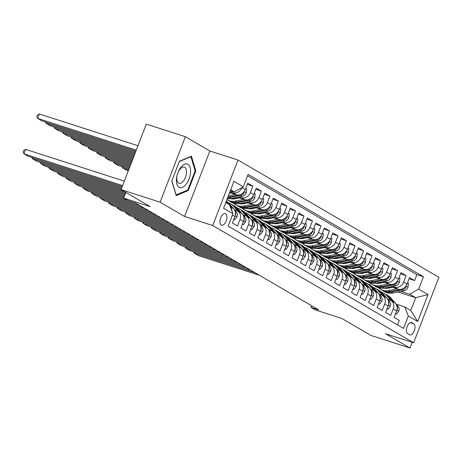 <?xml version="1.0" encoding="UTF-8"?>
<svg xmlns="http://www.w3.org/2000/svg" width="462" height="462" viewBox="0 0 462 462"><rect width="100%" height="100%" fill="white"/><g stroke="black" fill="none" stroke-linecap="round" stroke-linejoin="round"><path stroke-width="0.69" d="M221.24 225.081A6.098 3.101 107.8 0 0 221.552 225.225A6.098 3.101 107.8 0 0 226.264 220.686A6.098 3.101 107.8 0 0 225.606 213.75A6.098 3.101 107.8 0 0 225.294 213.611A6.098 3.101 107.8 0 0 220.582 218.145A6.098 3.101 107.8 0 0 221.24 225.081M185.389 136.7L146.327 124.128L121.056 189.616L160.118 202.194L184.592 216.476L212.722 225.531L237.994 160.037L209.863 150.987L185.389 136.7L160.118 202.194M212.722 225.531L413.629 342.792L438.9 277.298L237.994 160.037M413.629 342.792L385.504 333.737L409.979 348.019L412.179 342.325M409.979 348.019L370.911 335.447L341.753 318.428L315.194 309.881L310.938 307.392L318.745 309.91L135.718 203.084L127.905 200.572L123.649 198.083L150.214 206.635L121.056 189.616M232.392 215.09L234.887 216.545L232.392 223.007L237.497 225.987L239.992 219.525L243.399 221.517A7.623 6.526 -59.7 0 0 240.991 212.918L237.583 210.932A7.623 6.526 120.3 0 1 239.992 219.525M243.399 221.517L240.904 227.974L246.015 230.954L248.504 224.497L251.911 226.484A7.623 6.526 -59.7 0 0 249.503 217.885L246.096 215.898A7.623 6.526 120.3 0 1 248.504 224.497M251.911 226.484L249.416 232.946L254.527 235.926L257.016 229.464L260.424 231.45A7.623 6.526 -59.7 0 0 258.015 222.857L254.614 220.871A7.623 6.526 120.3 0 1 257.016 229.464M260.424 231.45L257.929 237.913L263.04 240.893L265.529 234.436L268.936 236.423A7.623 6.526 -59.7 0 0 266.528 227.824L263.126 225.837A7.623 6.526 120.3 0 1 265.529 234.436M268.936 236.423L266.441 242.879L271.552 245.865L274.047 239.403L277.448 241.389A7.623 6.526 -59.7 0 0 275.04 232.79L271.639 230.804A7.623 6.526 120.3 0 1 274.047 239.403M277.448 241.389L274.959 247.851L280.064 250.831L282.559 244.369L285.961 246.356A7.623 6.526 -59.7 0 0 283.558 237.763L280.151 235.776A7.623 6.526 120.3 0 1 282.559 244.369M285.961 246.356L283.472 252.818L288.577 255.798L291.072 249.341L294.479 251.328A7.623 6.526 -59.7 0 0 292.071 242.729L288.663 240.742A7.623 6.526 120.3 0 1 291.072 249.341M294.479 251.328L291.984 257.784L297.089 260.77L299.584 254.308L302.991 256.295A7.623 6.526 -59.7 0 0 300.583 247.701L297.176 245.709A7.623 6.526 120.3 0 1 299.584 254.308M302.991 256.295L300.496 262.757L305.601 265.737L308.096 259.274L311.503 261.261A7.623 6.526 -59.7 0 0 309.095 252.668L305.688 250.681A7.623 6.526 120.3 0 1 308.096 259.274M311.503 261.261L309.009 267.723L314.12 270.703L316.609 264.247L320.016 266.233A7.623 6.526 -59.7 0 0 317.608 257.634L314.2 255.648A7.623 6.526 120.3 0 1 316.609 264.247M320.016 266.233L317.521 272.695L322.632 275.675L325.121 269.213L328.528 271.2A7.623 6.526 -59.7 0 0 326.12 262.607L322.719 260.62A7.623 6.526 120.3 0 1 325.121 269.213M328.528 271.2L326.033 277.662L331.144 280.642L333.639 274.18L337.041 276.172A7.623 6.526 -59.7 0 0 334.632 267.573L331.231 265.586A7.623 6.526 120.3 0 1 333.639 274.18M337.041 276.172L334.552 282.628L339.657 285.614L342.151 279.152L345.553 281.139A7.623 6.526 -59.7 0 0 343.145 272.54L339.743 270.553A7.623 6.526 120.3 0 1 342.151 279.152M345.553 281.139L343.064 287.601L348.169 290.581L350.664 284.118L354.065 286.105A7.623 6.526 -59.7 0 0 351.663 277.512L348.256 275.525A7.623 6.526 120.3 0 1 350.664 284.118M354.065 286.105L351.576 292.567L356.681 295.547L359.176 289.091L362.583 291.077A7.623 6.526 -59.7 0 0 360.175 282.478L356.768 280.492A7.623 6.526 120.3 0 1 359.176 289.091M362.583 291.077L360.089 297.534L365.194 300.519L367.688 294.057L371.096 296.044A7.623 6.526 -59.7 0 0 368.688 287.445L365.28 285.458A7.623 6.526 120.3 0 1 367.688 294.057M371.096 296.044L368.601 302.506L373.712 305.486L376.201 299.024L379.608 301.01A7.623 6.526 -59.7 0 0 377.2 292.417L373.793 290.431A7.623 6.526 120.3 0 1 376.201 299.024M379.608 301.01L377.113 307.473L382.224 310.452L384.713 303.996L388.12 305.983A7.623 6.526 -59.7 0 0 385.712 297.384L382.305 295.397A7.623 6.526 120.3 0 1 384.713 303.996M388.12 305.983L385.626 312.445L390.737 315.425L393.226 308.963A7.623 6.526 -59.7 0 0 390.823 300.364A7.623 6.526 -59.7 0 0 389.709 299.873L387.832 299.266M390.702 286.752L398.03 289.114A7.623 6.526 -59.7 0 0 407.016 284.043L409.505 277.587L414.616 280.567L409.049 278.777M392.4 286.411L394.629 287.127A7.623 6.526 -59.7 0 0 403.609 282.057L406.104 275.6L400.537 273.804M406.104 275.6L400.993 272.615L398.504 279.077A7.623 6.526 -59.7 0 1 389.518 284.147L382.19 281.785M373.677 276.819L381.006 279.175A7.623 6.526 -59.7 0 0 389.992 274.11L392.481 267.648L397.591 270.628L392.024 268.838M365.165 271.847L372.493 274.209A7.623 6.526 -59.7 0 0 381.473 269.138L383.968 262.682L389.079 265.662L383.512 263.866M356.652 266.88L363.981 269.242A7.623 6.526 -59.7 0 0 372.961 264.172L375.456 257.709L380.561 260.689L374.994 258.899M348.14 261.914L355.469 264.27A7.623 6.526 -59.7 0 0 364.449 259.205L366.943 252.743L372.049 255.723L366.482 253.933M339.622 256.941L346.956 259.303A7.623 6.526 -59.7 0 0 355.936 254.233L358.431 247.771L363.536 250.756L357.969 248.96M331.11 251.975L338.438 254.331A7.623 6.526 -59.7 0 0 347.424 249.266L349.919 242.804L355.024 245.784L349.457 243.994M322.597 247.008L329.926 249.365A7.623 6.526 -59.7 0 0 338.912 244.294L341.401 237.838L346.512 240.817L340.944 239.027M314.085 242.036L321.413 244.398A7.623 6.526 -59.7 0 0 330.399 239.328L332.888 232.865L337.999 235.851L332.432 234.055M305.573 237.07L312.901 239.426A7.623 6.526 -59.7 0 0 321.881 234.361L324.376 227.899L329.487 230.879L323.92 229.088M297.06 232.097L304.389 234.459A7.623 6.526 -59.7 0 0 313.369 229.389L315.864 222.932L320.969 225.912L315.407 224.122M288.548 227.131L295.876 229.493A7.623 6.526 -59.7 0 0 304.856 224.422L307.351 217.96L312.456 220.94L306.889 219.15M280.036 222.164L287.364 224.52A7.623 6.526 -59.7 0 0 296.344 219.456L298.839 212.994L303.944 215.973L298.377 214.183M271.517 217.192L278.852 219.554A7.623 6.526 -59.7 0 0 287.832 214.483L290.327 208.027L295.432 211.007L289.865 209.211M263.005 212.225L270.334 214.582A7.623 6.526 -59.7 0 0 279.319 209.517L281.808 203.055L286.919 206.035L281.352 204.244M254.493 207.259L261.821 209.615A7.623 6.526 -59.7 0 0 270.807 204.545L273.296 198.088L278.407 201.068L272.84 199.278M245.98 202.287L253.309 204.649A7.623 6.526 -59.7 0 0 262.295 199.578L264.784 193.116L269.895 196.102L264.328 194.306M237.468 197.32L244.796 199.676A7.623 6.526 -59.7 0 0 253.777 194.612L256.271 188.15L261.382 191.129L255.815 189.339M229.614 192.562L236.284 194.71A7.623 6.526 -59.7 0 0 245.264 189.639L247.759 183.183L252.864 186.163L247.303 184.373M237.583 210.932A7.623 6.526 120.3 0 0 236.475 210.435L234.598 209.829M246.096 215.898A7.623 6.526 120.3 0 0 244.987 215.402L243.11 214.801M254.614 220.871A7.623 6.526 120.3 0 0 253.499 220.374L251.623 219.768M263.126 225.837A7.623 6.526 120.3 0 0 262.012 225.34L260.135 224.734M271.639 230.804A7.623 6.526 120.3 0 0 270.524 230.307L268.647 229.706M280.151 235.776A7.623 6.526 120.3 0 0 279.042 235.279L277.16 234.673M288.663 240.742A7.623 6.526 120.3 0 0 287.555 240.246L285.678 239.645M297.176 245.709A7.623 6.526 120.3 0 0 296.067 245.218L294.19 244.612M305.688 250.681A7.623 6.526 120.3 0 0 304.579 250.185L302.702 249.578M314.2 255.648A7.623 6.526 120.3 0 0 313.092 255.151L311.215 254.55M322.719 260.62A7.623 6.526 120.3 0 0 321.604 260.123L319.727 259.517M331.231 265.586A7.623 6.526 120.3 0 0 330.116 265.09L328.239 264.483M339.743 270.553A7.623 6.526 120.3 0 0 338.629 270.056L336.752 269.456M348.256 275.525A7.623 6.526 120.3 0 0 347.147 275.029L345.264 274.422M356.768 280.492A7.623 6.526 120.3 0 0 355.659 279.995L353.782 279.394M365.28 285.458A7.623 6.526 120.3 0 0 364.172 284.967L362.295 284.361M373.793 290.431A7.623 6.526 120.3 0 0 372.684 289.934L370.807 289.327M382.305 295.397A7.623 6.526 120.3 0 0 381.196 294.9L379.319 294.3M413.767 323.787L411.89 322.69A5.908 3.003 107.8 0 0 411.584 322.557A5.908 3.003 107.8 0 0 407.022 326.946A5.908 3.003 107.8 0 0 407.657 333.668L409.528 334.759A5.908 3.003 107.8 0 0 409.84 334.898A5.908 3.003 107.8 0 0 414.402 330.503A5.908 3.003 107.8 0 0 413.767 323.787L410.279 322.661M225.785 202.477L229.418 204.597L232.935 213.692L228.153 226.08L403.522 328.436L408.304 316.043L404.787 306.953L396.344 304.233M232.935 213.692L223.568 208.223L233.951 181.318L243.318 186.787L248.094 174.393L423.469 276.75L418.688 289.137L428.049 294.606L417.671 321.512L408.304 316.043M230.653 192.007L232.877 192.723L236.284 194.71M239.166 196.974L241.389 197.69L244.796 199.676M233.223 198.181L235.077 198.775M234.921 197.834L236.775 198.435M247.678 201.946L249.907 202.662L253.309 204.649M241.736 203.147L243.59 203.748M243.434 202.806L245.287 203.401M256.191 206.912L258.42 207.629L261.821 209.615M250.248 208.119L252.102 208.714M251.946 207.773L253.805 208.374M264.703 211.879L266.932 212.595L270.334 214.582M258.76 213.086L260.614 213.687M260.458 212.739L262.318 213.34M273.221 216.851L275.444 217.567L278.852 219.554M267.273 218.058L269.127 218.653M268.971 217.712L270.83 218.307M281.733 221.818L283.957 222.534L287.364 224.52M275.785 223.025L277.639 223.62M277.483 222.678L279.343 223.279M290.246 226.784L292.469 227.5L295.876 229.493M284.297 227.991L286.157 228.592M286.001 227.65L287.855 228.245M298.758 231.757L300.981 232.473L304.389 234.459M292.816 232.963L294.669 233.558M294.513 232.617L296.367 233.212M307.27 236.723L309.494 237.439L312.901 239.426M301.328 237.93L303.182 238.525M303.026 237.583L304.88 238.184M315.783 241.69L318.012 242.411L321.413 244.398M309.84 242.897L311.694 243.497M311.538 242.556L313.392 243.151M324.295 246.662L326.524 247.378L329.926 249.365M318.353 247.869L320.206 248.464M320.051 247.522L321.91 248.123M332.807 251.628L335.037 252.344L338.438 254.331M326.865 252.835L328.719 253.43M328.563 252.489L330.422 253.089M341.326 256.601L343.549 257.317L346.956 259.303M335.377 257.802L337.231 258.402M337.075 257.461L338.935 258.056M349.838 261.567L352.061 262.283L355.469 264.27M343.89 262.774L345.743 263.369M345.588 262.428L347.447 263.028M358.35 266.534L360.574 267.25L363.981 269.242M352.408 267.741L354.262 268.341M354.106 267.4L355.959 267.995M366.863 271.506L369.086 272.222L372.493 274.209M360.92 272.713L362.774 273.308M362.618 272.366L364.472 272.961M375.375 276.472L377.598 277.188L381.006 279.175M369.433 277.679L371.286 278.274M371.13 277.333L372.984 277.933M383.887 281.439L386.117 282.155L389.518 284.147M379.643 282.305L381.497 282.9M377.945 282.646L379.799 283.246M414.616 280.567L416.903 274.636L247.557 175.797M241.886 187.595L241.863 187.653A7.623 6.526 120.3 0 1 232.877 192.723M252.864 186.163L250.375 192.625A7.623 6.526 120.3 0 1 241.389 197.69M261.382 191.129L258.887 197.592A7.623 6.526 120.3 0 1 249.907 202.662M269.895 196.102L267.4 202.558A7.623 6.526 120.3 0 1 258.42 207.629M278.407 201.068L275.912 207.53A7.623 6.526 120.3 0 1 266.932 212.595M286.919 206.035L284.425 212.497A7.623 6.526 120.3 0 1 275.444 217.567M295.432 211.007L292.937 217.463A7.623 6.526 120.3 0 1 283.957 222.534M303.944 215.973L301.455 222.436A7.623 6.526 120.3 0 1 292.469 227.5M312.456 220.94L309.967 227.402A7.623 6.526 120.3 0 1 300.981 232.473M320.969 225.912L318.48 232.374A7.623 6.526 120.3 0 1 309.494 237.439M329.487 230.879L326.992 237.341A7.623 6.526 120.3 0 1 318.012 242.411M337.999 235.851L335.504 242.307A7.623 6.526 120.3 0 1 326.524 247.378M346.512 240.817L344.017 247.28A7.623 6.526 120.3 0 1 335.037 252.344M355.024 245.784L352.529 252.246A7.623 6.526 120.3 0 1 343.549 257.317M363.536 250.756L361.041 257.213A7.623 6.526 120.3 0 1 352.061 262.283M372.049 255.723L369.56 262.185A7.623 6.526 120.3 0 1 360.574 267.25M380.561 260.689L378.072 267.151A7.623 6.526 120.3 0 1 369.086 272.222M389.079 265.662L386.584 272.118A7.623 6.526 120.3 0 1 377.598 277.188M397.591 270.628L395.097 277.09A7.623 6.526 120.3 0 1 386.117 282.155M397.499 324.919L399.249 320.391L394.138 317.411L396.633 310.949A7.623 6.526 -59.7 0 0 394.225 302.356L390.823 300.364M404.787 306.953L410.747 310.429L415.661 297.684L409.702 294.207L418.688 289.137M385.181 287.872L386.769 288.386M397.944 291.984L415.661 297.684L428.049 294.606M388.155 287.272L390.015 287.866M400.912 291.378L409.702 294.207M370.27 283.056L369.739 282.744M125.837 192.411L123.649 198.083M311.579 305.723L310.938 307.392M369.635 284.95L370.339 283.114M230.376 190.581L234.332 191.851L230.705 189.738M416.903 274.636L423.469 276.75M234.887 216.545A7.623 6.526 -59.7 0 0 232.478 207.952L230.197 206.618M243.318 186.787L234.332 191.851M230.33 206.964A7.623 6.526 120.3 0 1 232.051 211.4M410.747 310.429L417.671 321.512M184.592 216.476L209.863 150.987M171.8 180.971L176.213 195.628L188.23 190.563L195.842 170.836L191.43 156.185L179.412 161.25L171.8 180.971M195.062 170.588L195.842 170.836M187.226 190.24L188.23 190.563M395.622 313.565L396.587 314.125L398.804 311.082A5.053 4.325 -59.7 0 0 398.105 306.248L390.91 298.025A14.582 12.48 -59.7 0 0 388.224 295.801L386.607 294.86A14.582 12.48 -59.7 0 0 386.088 294.577M259.378 275.26L198.498 255.659L194.242 253.176L194.623 252.188M390.933 300.433L386.654 295.541A14.582 12.48 -59.7 0 0 383.968 293.318A14.582 12.48 -59.7 0 0 381.693 292.325M255.122 272.771L194.242 253.176L193.503 251.825M393.572 301.975L389.293 297.083A14.582 12.48 -59.7 0 0 386.607 294.86M383.968 293.318L385.585 294.265A14.582 12.48 120.3 0 1 388.271 296.483L392.55 301.374M397.037 309.592L397.505 308.749A5.053 4.325 -59.7 0 0 396.916 305.896M395.536 313.79L396.587 314.125M392.561 287.352L388.467 288.184A12.104 10.36 120.3 0 1 384.072 288.097M378.262 283.414A12.104 10.36 120.3 0 1 377.904 282.657M397.083 288.808L388.588 290.534A14.582 12.48 120.3 0 1 380.538 289.299A14.582 12.48 120.3 0 1 378.551 287.809M407.507 282.767L408.472 283.327L407.958 287.364A5.053 4.325 120.3 0 1 404.094 290.731L392.844 293.018A14.582 12.48 120.3 0 1 384.794 291.782L383.177 290.841A14.582 12.48 -59.7 0 0 391.227 292.071L402.477 289.79A5.053 4.325 -59.7 0 0 405.636 287.687L405.7 286.376M400.895 289.304L390.205 291.476A14.582 12.48 120.3 0 1 382.155 290.246L380.538 289.299M382.675 290.529A14.582 12.48 -59.7 0 0 383.177 290.841M402.76 288.715A5.053 4.325 120.3 0 1 401.455 289.195L401.363 289.212M186.082 184.355A12.387 6.295 107.8 0 0 190.119 167.458A12.387 6.295 107.8 0 0 180.937 167.256A12.387 6.295 107.8 0 0 176.894 184.153A12.387 6.295 107.8 0 0 186.082 184.355M183.42 181.064A8.483 4.308 107.8 0 0 186.492 172.748A8.483 4.308 107.8 0 0 184.257 167.134A8.483 4.308 107.8 0 0 179.897 169.358A8.483 4.308 107.8 0 0 176.825 177.674A8.483 4.308 107.8 0 0 179.06 183.281A8.483 4.308 107.8 0 0 183.42 181.064M179.279 161.585L190.881 156.693L195.155 170.894L187.78 190.003L176.132 194.918L171.876 180.769M190.506 156.572L190.881 156.693M387.11 308.599L388.074 309.159L390.292 306.115A5.053 4.325 -59.7 0 0 389.593 301.276L382.397 293.058A14.582 12.48 -59.7 0 0 379.712 290.835L378.089 289.888A14.582 12.48 -59.7 0 0 377.575 289.605M250.86 270.287L189.986 250.693L185.73 248.21L186.111 247.216M382.421 295.466L378.141 290.575A14.582 12.48 -59.7 0 0 375.45 288.352A14.582 12.48 -59.7 0 0 373.181 287.358M246.604 267.804L185.73 248.21L184.991 246.858M385.06 297.002L380.78 292.111A14.582 12.48 -59.7 0 0 378.089 289.888M375.45 288.352L377.073 289.293A14.582 12.48 120.3 0 1 379.758 291.516L384.038 296.408M388.519 304.62L388.992 303.782A5.053 4.325 -59.7 0 0 388.403 300.929M387.023 308.818L388.074 309.159M378.597 303.626L379.562 304.192L381.779 301.149A5.053 4.325 -59.7 0 0 381.081 296.309L373.885 288.086A14.582 12.48 -59.7 0 0 371.194 285.868L369.577 284.921A14.582 12.48 -59.7 0 0 369.057 284.638M242.348 265.321L181.474 245.726L177.217 243.237L177.599 242.25M373.908 290.494L369.629 285.603A14.582 12.48 -59.7 0 0 366.938 283.379A14.582 12.48 -59.7 0 0 364.668 282.386M238.092 262.838L177.217 243.237L176.478 241.886M376.547 292.036L372.268 287.145A14.582 12.48 -59.7 0 0 369.577 284.921M366.938 283.379L368.555 284.326A14.582 12.48 120.3 0 1 371.246 286.55L375.525 291.441M380.007 299.653L380.48 298.81A5.053 4.325 -59.7 0 0 379.891 295.957M378.511 303.852L379.562 304.192M370.085 298.66L371.05 299.22L373.267 296.177A5.053 4.325 -59.7 0 0 372.568 291.343L365.373 283.119A14.582 12.48 -59.7 0 0 362.682 280.896L361.065 279.955A14.582 12.48 -59.7 0 0 360.545 279.672M233.836 260.349L172.961 240.754L168.705 238.271L169.086 237.277M365.396 285.528L361.117 280.636A14.582 12.48 -59.7 0 0 358.425 278.413A14.582 12.48 -59.7 0 0 356.156 277.419M229.579 257.865L168.705 238.271L167.966 236.919M368.035 287.069L363.756 282.178A14.582 12.48 -59.7 0 0 361.065 279.955M358.425 278.413L360.042 279.354A14.582 12.48 120.3 0 1 362.734 281.577L367.013 286.469M371.494 294.681L371.968 293.844A5.053 4.325 -59.7 0 0 371.379 290.991M369.998 298.885L371.05 299.22M361.573 293.688L362.537 294.254L364.755 291.21A5.053 4.325 -59.7 0 0 364.056 286.371L356.855 278.153A14.582 12.48 -59.7 0 0 354.169 275.93L352.552 274.982A14.582 12.48 -59.7 0 0 352.032 274.699M225.323 255.382L164.449 235.787L160.193 233.304L160.574 232.311M356.883 280.561L352.598 275.67A14.582 12.48 -59.7 0 0 349.913 273.446A14.582 12.48 -59.7 0 0 347.638 272.447M221.067 252.899L160.193 233.304L159.448 231.953M359.523 282.097L355.238 277.206A14.582 12.48 -59.7 0 0 352.552 274.982M349.913 273.446L351.53 274.388A14.582 12.48 120.3 0 1 354.215 276.611L358.5 281.502M362.982 289.714L363.455 288.877A5.053 4.325 -59.7 0 0 362.866 286.018M361.486 293.913L362.537 294.254M384.049 282.386L379.955 283.212A12.104 10.36 120.3 0 1 375.56 283.131M369.75 278.447A12.104 10.36 120.3 0 1 369.392 277.685M388.571 283.841L380.07 285.562A14.582 12.48 120.3 0 1 372.02 284.332A14.582 12.48 120.3 0 1 370.039 282.842M367.071 278.164A14.582 12.48 120.3 0 1 367.065 278.159A12.104 10.36 120.3 0 1 367.059 278.159A12.104 10.36 120.3 0 0 371.442 278.245L375.531 277.414M398.995 277.795L399.959 278.361L399.445 282.397A5.053 4.325 120.3 0 1 395.582 285.764L384.332 288.045A14.582 12.48 120.3 0 1 376.282 286.815L374.659 285.868A14.582 12.48 -59.7 0 0 382.709 287.104L393.965 284.823A5.053 4.325 -59.7 0 0 397.124 282.721L397.187 281.41M392.382 284.338L381.693 286.509A14.582 12.48 120.3 0 1 373.642 285.273L372.02 284.332M374.156 285.556A14.582 12.48 -59.7 0 0 374.659 285.868M394.248 283.749A5.053 4.325 120.3 0 1 392.943 284.222L392.85 284.245M361.238 273.481A12.104 10.36 120.3 0 1 360.88 272.719M380.059 278.869L371.558 280.596A14.582 12.48 120.3 0 1 363.507 279.36A14.582 12.48 120.3 0 1 361.527 277.87M358.558 273.198A14.582 12.48 120.3 0 1 358.552 273.186A12.104 10.36 120.3 0 1 358.541 273.192A12.104 10.36 120.3 0 0 362.93 273.279L367.019 272.447M390.482 272.828L391.447 273.388L390.933 277.425A5.053 4.325 120.3 0 1 387.069 280.798L375.814 283.079A14.582 12.48 120.3 0 1 367.764 281.849L366.147 280.902A14.582 12.48 -59.7 0 0 374.197 282.138L385.452 279.851A5.053 4.325 -59.7 0 0 388.606 277.749L388.675 276.438M383.87 279.371L373.175 281.537A14.582 12.48 120.3 0 1 365.124 280.307L363.507 279.36M365.644 280.59A14.582 12.48 -59.7 0 0 366.147 280.902M385.735 278.782A5.053 4.325 120.3 0 1 384.43 279.256L384.338 279.273M352.725 268.509A12.104 10.36 120.3 0 1 352.367 267.752M371.546 273.902L363.045 275.629A14.582 12.48 120.3 0 1 354.995 274.393A14.582 12.48 120.3 0 1 353.014 272.903M381.97 267.862L382.934 268.422L382.415 272.459A5.053 4.325 120.3 0 1 378.551 275.826L367.302 278.112A14.582 12.48 120.3 0 1 359.251 276.877L357.634 275.935A14.582 12.48 -59.7 0 0 365.685 277.165L376.934 274.884A5.053 4.325 -59.7 0 0 380.093 272.782L380.157 271.471M375.358 274.399L364.662 276.571A14.582 12.48 120.3 0 1 356.612 275.335L354.995 274.393M357.132 275.623A14.582 12.48 -59.7 0 0 357.634 275.935M377.223 273.81A5.053 4.325 120.3 0 1 375.912 274.289L375.825 274.307M358.506 267.475L354.412 268.307A12.104 10.36 120.3 0 1 350.023 268.226A12.104 10.36 120.3 0 1 350.029 268.22M344.213 263.542A12.104 10.36 120.3 0 1 343.855 262.78M363.028 268.936L354.533 270.657A14.582 12.48 120.3 0 1 346.483 269.427A14.582 12.48 120.3 0 1 344.502 267.937M341.528 263.259A14.582 12.48 120.3 0 1 341.528 263.253A12.104 10.36 120.3 0 1 341.516 263.253A12.104 10.36 120.3 0 0 345.899 263.34L349.994 262.508M373.458 262.89L374.422 263.455L373.902 267.492A5.053 4.325 120.3 0 1 370.039 270.859L358.789 273.14A14.582 12.48 120.3 0 1 350.739 271.91L349.122 270.963A14.582 12.48 -59.7 0 0 357.172 272.199L368.422 269.918A5.053 4.325 -59.7 0 0 371.581 267.81L371.644 266.499M366.845 269.433L356.15 271.604A14.582 12.48 120.3 0 1 348.1 270.368L346.483 269.427M348.619 270.651A14.582 12.48 -59.7 0 0 349.122 270.963M368.711 268.844A5.053 4.325 120.3 0 1 367.4 269.317L367.313 269.334M353.06 288.721L354.025 289.281L356.237 286.238A5.053 4.325 -59.7 0 0 355.544 281.404L348.342 273.181A14.582 12.48 -59.7 0 0 345.657 270.957L344.04 270.016A14.582 12.48 -59.7 0 0 343.52 269.733M216.811 250.416L155.937 230.821L151.675 228.332L152.062 227.344M348.371 275.589L344.086 270.697A14.582 12.48 -59.7 0 0 341.401 268.474A14.582 12.48 -59.7 0 0 339.125 267.481M212.555 247.932L151.675 228.332L150.935 226.981M351.01 277.131L346.725 272.239A14.582 12.48 -59.7 0 0 344.04 270.016M341.401 268.474L343.018 269.421A14.582 12.48 120.3 0 1 345.703 271.644L349.988 276.536M354.469 284.748L354.943 283.905A5.053 4.325 -59.7 0 0 354.354 281.052M352.974 288.946L354.025 289.281M335.695 258.576A12.104 10.36 120.3 0 1 335.343 257.813M354.516 263.964L346.021 265.69A14.582 12.48 120.3 0 1 337.97 264.455A14.582 12.48 120.3 0 1 335.984 262.965M364.945 257.923L365.904 258.483L365.39 262.52A5.053 4.325 120.3 0 1 361.527 265.893L350.277 268.174A14.582 12.48 120.3 0 1 342.227 266.938L340.609 265.997A14.582 12.48 -59.7 0 0 348.66 267.232L359.91 264.945A5.053 4.325 -59.7 0 0 363.068 262.843L363.132 261.532M358.333 264.46L347.638 266.632A14.582 12.48 120.3 0 1 339.587 265.402L337.97 264.455M340.107 265.685A14.582 12.48 -59.7 0 0 340.609 265.997M360.198 263.871A5.053 4.325 120.3 0 1 358.887 264.351L358.801 264.368M344.548 283.755L345.507 284.315L347.724 281.271A5.053 4.325 -59.7 0 0 347.026 276.438L339.83 268.214A14.582 12.48 -59.7 0 0 337.144 265.991L335.528 265.049A14.582 12.48 -59.7 0 0 335.008 264.761M208.298 245.443L147.418 225.849L143.162 223.365L143.549 222.372M339.859 270.622L335.574 265.731A14.582 12.48 -59.7 0 0 332.888 263.507A14.582 12.48 -59.7 0 0 330.613 262.514M204.042 242.96L143.162 223.365L142.423 222.014M342.498 272.164L338.213 267.273A14.582 12.48 -59.7 0 0 335.528 265.049M332.888 263.507L334.505 264.449A14.582 12.48 120.3 0 1 337.191 266.672L341.476 271.564M345.957 279.776L346.431 278.938A5.053 4.325 -59.7 0 0 345.842 276.085M344.461 283.98L345.507 284.315M341.482 257.542L337.387 258.373A12.104 10.36 120.3 0 1 332.992 258.287M327.183 253.603A12.104 10.36 120.3 0 1 326.83 252.841M346.003 258.997L337.508 260.718A14.582 12.48 120.3 0 1 329.458 259.488A14.582 12.48 120.3 0 1 327.471 257.998M356.427 252.957L357.392 253.517L356.878 257.553A5.053 4.325 120.3 0 1 353.014 260.92L341.764 263.207A14.582 12.48 120.3 0 1 333.714 261.971L332.097 261.03A14.582 12.48 -59.7 0 0 340.147 262.26L351.397 259.979A5.053 4.325 -59.7 0 0 354.556 257.877L354.62 256.566M349.821 259.494L339.125 261.665A14.582 12.48 120.3 0 1 331.075 260.429L329.458 259.488M331.595 260.718A14.582 12.48 -59.7 0 0 332.097 261.03M351.68 258.905A5.053 4.325 120.3 0 1 350.375 259.384L350.283 259.401M336.03 278.782L336.994 279.348L339.212 276.305A5.053 4.325 -59.7 0 0 338.513 271.465L331.318 263.248A14.582 12.48 -59.7 0 0 328.632 261.024L327.015 260.077A14.582 12.48 -59.7 0 0 326.495 259.794M199.786 240.477L138.906 220.882L134.65 218.399L135.031 217.406M331.341 265.65L327.061 260.759A14.582 12.48 -59.7 0 0 324.376 258.541A14.582 12.48 -59.7 0 0 322.101 257.542M195.53 237.994L134.65 218.399L133.911 217.042M333.98 267.192L329.701 262.3A14.582 12.48 -59.7 0 0 327.015 260.077M324.376 258.541L325.993 259.482A14.582 12.48 120.3 0 1 328.678 261.706L332.963 266.597M337.445 274.809L337.913 273.972A5.053 4.325 -59.7 0 0 337.324 271.113M335.943 279.008L336.994 279.348M332.969 252.57L328.875 253.401A12.104 10.36 120.3 0 1 324.48 253.315M318.67 248.637A12.104 10.36 120.3 0 1 318.318 247.875M337.491 254.025L328.996 255.752A14.582 12.48 120.3 0 1 320.946 254.516A14.582 12.48 120.3 0 1 318.959 253.026M315.991 248.354A14.582 12.48 120.3 0 1 315.985 248.342A12.104 10.36 120.3 0 1 315.979 248.348A12.104 10.36 120.3 0 0 320.362 248.435L324.457 247.603M347.915 247.984L348.879 248.55L348.365 252.587A5.053 4.325 120.3 0 1 344.502 255.954L333.252 258.235A14.582 12.48 120.3 0 1 325.202 257.005L323.585 256.058A14.582 12.48 -59.7 0 0 331.635 257.294L342.885 255.007A5.053 4.325 -59.7 0 0 346.044 252.905L346.107 251.594M341.308 254.527L330.613 256.699A14.582 12.48 120.3 0 1 322.563 255.463L320.946 254.516M323.082 255.746A14.582 12.48 -59.7 0 0 323.585 256.058M343.168 253.938A5.053 4.325 120.3 0 1 341.863 254.412L341.77 254.429M327.518 273.816L328.482 274.376L330.7 271.333A5.053 4.325 -59.7 0 0 330.001 266.499L322.805 258.275A14.582 12.48 -59.7 0 0 320.12 256.052L318.503 255.111A14.582 12.48 -59.7 0 0 317.983 254.828M191.274 235.51L130.394 215.91L126.138 213.427L126.519 212.439M322.828 260.683L318.549 255.792A14.582 12.48 -59.7 0 0 315.864 253.569A14.582 12.48 -59.7 0 0 313.588 252.575M187.018 233.021L126.138 213.427L125.398 212.075M325.467 262.225L321.188 257.334A14.582 12.48 -59.7 0 0 318.503 255.111M315.864 253.569L317.481 254.516A14.582 12.48 120.3 0 1 320.166 256.739L324.445 261.631M328.927 269.843L329.4 269A5.053 4.325 -59.7 0 0 328.811 266.147M327.431 274.041L328.482 274.376M310.158 243.665A12.104 10.36 120.3 0 1 309.8 242.908M328.979 249.058L320.484 250.785A14.582 12.48 120.3 0 1 312.433 249.549A14.582 12.48 120.3 0 1 310.447 248.059M307.478 243.387A14.582 12.48 120.3 0 1 307.473 243.376A12.104 10.36 120.3 0 1 307.467 243.376A12.104 10.36 120.3 0 0 311.85 243.462L315.944 242.637M339.403 243.018L340.367 243.578L339.853 247.615A5.053 4.325 120.3 0 1 335.989 250.987L324.74 253.268A14.582 12.48 120.3 0 1 316.689 252.033L315.072 251.091A14.582 12.48 -59.7 0 0 323.123 252.321L334.373 250.04A5.053 4.325 -59.7 0 0 337.531 247.938L337.595 246.627M332.79 249.555L322.101 251.726A14.582 12.48 120.3 0 1 314.05 250.496L312.433 249.549M314.57 250.779A14.582 12.48 -59.7 0 0 315.072 251.091M334.655 248.966A5.053 4.325 120.3 0 1 333.35 249.445L333.258 249.463M319.005 268.849L319.97 269.41L322.187 266.366A5.053 4.325 -59.7 0 0 321.488 261.532L314.293 253.309A14.582 12.48 -59.7 0 0 311.602 251.085L309.985 250.138A14.582 12.48 -59.7 0 0 309.471 249.855M182.756 230.538L121.881 210.943L117.625 208.46L118.006 207.467M314.316 255.717L310.037 250.826A14.582 12.48 -59.7 0 0 307.346 248.602A14.582 12.48 -59.7 0 0 305.076 247.609M178.499 228.055L117.625 208.46L116.886 207.109M316.955 257.253L312.676 252.362A14.582 12.48 -59.7 0 0 309.985 250.138M307.346 248.602L308.968 249.544A14.582 12.48 120.3 0 1 311.654 251.767L315.933 256.658M320.414 264.87L320.888 264.033A5.053 4.325 -59.7 0 0 320.299 261.18M318.919 269.069L319.97 269.41M301.646 238.698A12.104 10.36 120.3 0 1 301.288 237.936M320.466 244.092L311.966 245.813A14.582 12.48 120.3 0 1 303.915 244.583A14.582 12.48 120.3 0 1 301.934 243.093M330.89 238.051L331.855 238.611L331.341 242.648A5.053 4.325 120.3 0 1 327.477 246.015L316.227 248.302A14.582 12.48 120.3 0 1 308.177 247.066L306.554 246.119A14.582 12.48 -59.7 0 0 314.605 247.355L325.86 245.074A5.053 4.325 -59.7 0 0 329.019 242.972L329.083 241.661M324.278 244.589L313.588 246.76A14.582 12.48 120.3 0 1 305.538 245.524L303.915 244.583M306.052 245.807A14.582 12.48 -59.7 0 0 306.554 246.119M326.143 244A5.053 4.325 120.3 0 1 324.838 244.473L324.746 244.496M310.493 263.877L311.457 264.443L313.675 261.4A5.053 4.325 -59.7 0 0 312.976 256.56L305.78 248.342A14.582 12.48 -59.7 0 0 303.089 246.119L301.472 245.172A14.582 12.48 -59.7 0 0 300.953 244.889M174.243 225.572L113.369 205.977L109.113 203.488L109.494 202.5M305.804 250.745L301.524 245.853A14.582 12.48 -59.7 0 0 298.833 243.63A14.582 12.48 -59.7 0 0 296.564 242.637M169.987 223.088L109.113 203.488L108.374 202.137M308.443 252.287L304.163 247.395A14.582 12.48 -59.7 0 0 301.472 245.172M298.833 243.63L300.45 244.577A14.582 12.48 120.3 0 1 303.141 246.8L307.421 251.692M311.902 259.904L312.376 259.067A5.053 4.325 -59.7 0 0 311.786 256.208M310.406 264.102L311.457 264.443M307.426 237.664L303.338 238.496A12.104 10.36 120.3 0 1 298.943 238.409A12.104 10.36 120.3 0 1 298.954 238.409M293.133 233.732A12.104 10.36 120.3 0 1 292.775 232.969M123.152 167.1L122.771 168.093L128.632 169.976M311.954 239.12L303.453 240.846A14.582 12.48 120.3 0 1 295.403 239.611A14.582 12.48 120.3 0 1 293.422 238.121M298.914 232.698L294.825 233.529A12.104 10.36 120.3 0 1 290.431 233.443A12.104 10.36 120.3 0 0 290.442 233.449A14.582 12.48 120.3 0 1 290.448 233.437M322.378 233.079L323.342 233.645L322.828 237.682A5.053 4.325 120.3 0 1 318.965 241.048L307.709 243.33A14.582 12.48 120.3 0 1 299.659 242.1L298.042 241.152A14.582 12.48 -59.7 0 0 306.092 242.388L317.342 240.101A5.053 4.325 -59.7 0 0 320.501 237.999L320.57 236.688M128.251 170.969L122.771 168.093L122.032 166.736M315.765 239.622L305.07 241.788A14.582 12.48 120.3 0 1 297.02 240.558L295.403 239.611M297.54 240.841A14.582 12.48 -59.7 0 0 298.042 241.152M317.631 239.033A5.053 4.325 120.3 0 1 316.326 239.507L316.233 239.524M301.981 258.911L302.945 259.471L305.163 256.427A5.053 4.325 -59.7 0 0 304.464 251.594L297.268 243.37A14.582 12.48 -59.7 0 0 294.577 241.147L292.96 240.205A14.582 12.48 -59.7 0 0 292.44 239.922M165.731 220.605L104.857 201.005L100.6 198.521L100.982 197.534M297.291 245.778L293.006 240.887A14.582 12.48 -59.7 0 0 290.321 238.663A14.582 12.48 -59.7 0 0 288.051 237.67M161.475 218.116L100.6 198.521L99.856 197.17M299.93 247.32L295.645 242.429A14.582 12.48 -59.7 0 0 292.96 240.205M290.321 238.663L291.938 239.611A14.582 12.48 120.3 0 1 294.629 241.828L298.908 246.72M303.39 254.937L303.863 254.094A5.053 4.325 -59.7 0 0 303.274 251.241M301.894 259.136L302.945 259.471M284.621 228.759A12.104 10.36 120.3 0 1 284.263 228.003M114.64 162.133L114.258 163.121L129.395 167.995M303.436 234.153L294.941 235.88A14.582 12.48 120.3 0 1 286.89 234.644A14.582 12.48 120.3 0 1 284.91 233.154M313.865 228.113L314.83 228.673L314.31 232.709A5.053 4.325 120.3 0 1 310.447 236.076L299.197 238.363A14.582 12.48 120.3 0 1 291.147 237.127L289.53 236.186A14.582 12.48 -59.7 0 0 297.58 237.416L308.83 235.135A5.053 4.325 -59.7 0 0 311.989 233.033L312.052 231.722M129.013 168.988L118.515 165.604L114.258 163.121L113.519 161.769M307.253 234.65L296.558 236.821A14.582 12.48 120.3 0 1 288.507 235.585L286.89 234.644M289.027 235.874A14.582 12.48 -59.7 0 0 289.53 236.186M309.118 234.061A5.053 4.325 120.3 0 1 307.808 234.54L307.721 234.557M293.468 253.944L294.433 254.504L296.644 251.461A5.053 4.325 -59.7 0 0 295.951 246.621L288.75 238.404A14.582 12.48 -59.7 0 0 286.065 236.18L284.448 235.233A14.582 12.48 -59.7 0 0 283.928 234.95M157.219 215.633L96.344 196.038L92.088 193.555L92.469 192.562M288.779 240.812L284.494 235.92A14.582 12.48 -59.7 0 0 281.808 233.697A14.582 12.48 -59.7 0 0 279.533 232.704M152.962 213.149L92.088 193.555L91.343 192.204M291.418 242.348L287.133 237.456A14.582 12.48 -59.7 0 0 284.448 235.233M281.808 233.697L283.425 234.638A14.582 12.48 120.3 0 1 286.111 236.862L290.396 241.753M294.877 249.965L295.351 249.128A5.053 4.325 -59.7 0 0 294.762 246.275M293.382 254.164L294.433 254.504M290.402 227.731L286.307 228.557A12.104 10.36 120.3 0 1 281.918 228.476M276.103 223.793A12.104 10.36 120.3 0 1 275.75 223.03M106.127 157.161L105.746 158.154L130.163 166.014M294.923 229.187L286.428 230.908A14.582 12.48 120.3 0 1 278.378 229.678A14.582 12.48 120.3 0 1 276.397 228.188M305.353 223.14L306.318 223.706L305.798 227.743A5.053 4.325 120.3 0 1 301.934 231.11L290.685 233.391A14.582 12.48 120.3 0 1 282.634 232.161L281.017 231.214A14.582 12.48 -59.7 0 0 289.068 232.45L300.317 230.168A5.053 4.325 -59.7 0 0 303.476 228.061L303.54 226.755M129.782 167.001L110.002 160.637L105.746 158.154L105.007 156.803M298.741 229.683L288.045 231.855A14.582 12.48 120.3 0 1 279.995 230.619L278.378 229.678M280.515 230.902A14.582 12.48 -59.7 0 0 281.017 231.214M300.606 229.094A5.053 4.325 120.3 0 1 299.295 229.568L299.209 229.591M284.956 248.972L285.92 249.538L288.132 246.494A5.053 4.325 -59.7 0 0 287.439 241.655L280.238 233.431A14.582 12.48 -59.7 0 0 277.552 231.208L275.935 230.267A14.582 12.48 -59.7 0 0 275.416 229.984M148.706 210.666L87.826 191.072L83.57 188.583L83.957 187.595M280.267 235.839L275.981 230.948A14.582 12.48 -59.7 0 0 273.296 228.725A14.582 12.48 -59.7 0 0 271.021 227.731M144.45 208.183L83.57 188.583L82.831 187.231M282.906 237.381L278.621 232.49A14.582 12.48 -59.7 0 0 275.935 230.267M273.296 228.725L274.913 229.672A14.582 12.48 120.3 0 1 277.598 231.895L281.884 236.787M286.365 244.999L286.838 244.155A5.053 4.325 -59.7 0 0 286.249 241.303M284.869 249.197L285.92 249.538M281.889 222.759L277.795 223.591A12.104 10.36 120.3 0 1 273.4 223.504M267.59 218.826A12.104 10.36 120.3 0 1 267.238 218.064M97.615 152.194L97.234 153.182L130.925 164.027M286.411 224.214L277.916 225.941A14.582 12.48 120.3 0 1 269.866 224.705A14.582 12.48 120.3 0 1 267.879 223.215M264.911 218.543A14.582 12.48 120.3 0 1 264.911 218.532A12.104 10.36 120.3 0 1 264.899 218.538A12.104 10.36 120.3 0 0 269.282 218.624L273.377 217.793M296.841 218.174L297.799 218.734L297.285 222.771A5.053 4.325 120.3 0 1 293.422 226.143L282.172 228.424A14.582 12.48 120.3 0 1 274.122 227.189L272.505 226.247A14.582 12.48 -59.7 0 0 280.555 227.483L291.805 225.196A5.053 4.325 -59.7 0 0 294.964 223.094L295.027 221.783M130.544 165.021L101.49 155.671L97.234 153.182L96.494 151.831M290.228 224.717L279.533 226.882A14.582 12.48 120.3 0 1 271.483 225.652L269.866 224.705M272.002 225.935A14.582 12.48 -59.7 0 0 272.505 226.247M292.094 224.122A5.053 4.325 120.3 0 1 290.783 224.601L290.696 224.619M276.443 244.005L277.402 244.565L279.62 241.522A5.053 4.325 -59.7 0 0 278.921 236.688L271.725 228.465A14.582 12.48 -59.7 0 0 269.04 226.241L267.423 225.3A14.582 12.48 -59.7 0 0 266.903 225.011M140.194 205.694L79.314 186.099L75.058 183.616L75.439 182.623M271.754 230.873L267.469 225.982A14.582 12.48 -59.7 0 0 264.784 223.758A14.582 12.48 -59.7 0 0 262.508 222.765M135.938 203.211L75.058 183.616L74.318 182.265M274.393 232.415L270.108 227.523A14.582 12.48 -59.7 0 0 267.423 225.3M264.784 223.758L266.401 224.699A14.582 12.48 120.3 0 1 269.086 226.923L273.371 231.814M277.853 240.026L278.32 239.189A5.053 4.325 -59.7 0 0 277.737 236.336M276.357 244.231L277.402 244.565M259.078 213.854A12.104 10.36 120.3 0 1 258.726 213.092M89.102 147.222L88.721 148.215L131.693 162.047M277.899 219.248L269.404 220.969A14.582 12.48 120.3 0 1 261.353 219.739A14.582 12.48 120.3 0 1 259.367 218.249M288.323 213.207L289.287 213.767L288.773 217.804A5.053 4.325 120.3 0 1 284.91 221.171L273.66 223.458A14.582 12.48 120.3 0 1 265.61 222.222L263.993 221.281A14.582 12.48 -59.7 0 0 272.043 222.511L283.293 220.23A5.053 4.325 -59.7 0 0 286.452 218.128L286.515 216.817M131.312 163.04L92.978 150.699L88.721 148.215L87.976 146.864M281.716 219.745L271.021 221.916A14.582 12.48 120.3 0 1 262.97 220.68L261.353 219.739M263.49 220.969A14.582 12.48 -59.7 0 0 263.993 221.281M283.576 219.155A5.053 4.325 120.3 0 1 282.27 219.635L282.178 219.652M267.925 239.033L268.89 239.599L271.107 236.556A5.053 4.325 -59.7 0 0 270.409 231.716L263.213 223.498A14.582 12.48 -59.7 0 0 260.528 221.275L258.911 220.328A14.582 12.48 -59.7 0 0 258.391 220.045M123.868 198.215L70.802 181.133L66.545 178.65L66.926 177.656M263.236 225.901L258.957 221.009A14.582 12.48 -59.7 0 0 256.271 218.792A14.582 12.48 -59.7 0 0 253.996 217.793M124.012 197.147L66.545 178.65L65.806 177.293M265.875 227.443L261.596 222.551A14.582 12.48 -59.7 0 0 258.911 220.328M256.271 218.792L257.888 219.733A14.582 12.48 120.3 0 1 260.574 221.956L264.859 226.848M269.34 235.06L269.808 234.222A5.053 4.325 -59.7 0 0 269.219 231.364M267.839 239.258L268.89 239.599M264.865 212.82L260.77 213.652A12.104 10.36 120.3 0 1 256.375 213.565A12.104 10.36 120.3 0 1 256.387 213.565M250.566 208.888A12.104 10.36 120.3 0 1 250.213 208.125M80.59 142.256L80.209 143.249L132.455 160.066M269.386 214.281L260.891 216.002A14.582 12.48 120.3 0 1 252.841 214.772A14.582 12.48 120.3 0 1 250.854 213.282M247.886 208.605A14.582 12.48 120.3 0 1 247.88 208.593A12.104 10.36 120.3 0 1 247.875 208.599A12.104 10.36 120.3 0 0 252.258 208.685L256.352 207.854M279.81 208.235L280.775 208.801L280.261 212.838A5.053 4.325 120.3 0 1 276.397 216.204L265.148 218.486A14.582 12.48 120.3 0 1 257.097 217.256L255.48 216.308A14.582 12.48 -59.7 0 0 263.531 217.544L274.78 215.257A5.053 4.325 -59.7 0 0 277.939 213.155L278.003 211.844M132.074 161.059L84.465 145.732L80.209 143.249L79.464 141.892M273.204 214.778L262.508 216.949A14.582 12.48 120.3 0 1 254.458 215.714L252.841 214.772M254.978 215.997A14.582 12.48 -59.7 0 0 255.48 216.308M275.063 214.189A5.053 4.325 120.3 0 1 273.758 214.663L273.666 214.68M259.413 234.067L260.377 234.627L262.595 231.583A5.053 4.325 -59.7 0 0 261.896 226.75L254.701 218.526A14.582 12.48 -59.7 0 0 252.015 216.303L250.392 215.361A14.582 12.48 -59.7 0 0 249.878 215.078M124.394 196.154L62.289 176.161L58.033 173.677L58.414 172.69M254.724 220.934L250.444 216.043A14.582 12.48 -59.7 0 0 247.759 213.819A14.582 12.48 -59.7 0 0 245.484 212.826M124.775 195.16L58.033 173.677L57.294 172.326M257.363 222.476L253.084 217.585A14.582 12.48 -59.7 0 0 250.392 215.361M247.759 213.819L249.376 214.766A14.582 12.48 120.3 0 1 252.061 216.99L256.341 221.881M260.822 230.093L261.296 229.25A5.053 4.325 -59.7 0 0 260.707 226.397M259.326 234.292L260.377 234.627M242.053 203.915A12.104 10.36 120.3 0 1 241.695 203.159M72.078 137.289L71.691 138.277L133.223 158.085M260.874 209.309L252.379 211.036A14.582 12.48 120.3 0 1 244.329 209.8A14.582 12.48 120.3 0 1 242.342 208.31M271.298 203.268L272.262 203.829L271.748 207.865A5.053 4.325 120.3 0 1 267.885 211.238L256.635 213.519A14.582 12.48 120.3 0 1 248.585 212.283L246.968 211.342A14.582 12.48 -59.7 0 0 255.018 212.572L266.268 210.291A5.053 4.325 -59.7 0 0 269.427 208.189L269.49 206.878M132.837 159.072L75.947 140.76L71.691 138.277L70.952 136.925M264.686 209.806L253.996 211.977A14.582 12.48 120.3 0 1 245.946 210.747L244.329 209.8M246.46 211.03A14.582 12.48 -59.7 0 0 246.968 211.342M266.551 209.217A5.053 4.325 120.3 0 1 265.246 209.696L265.153 209.713M250.901 229.1L251.865 229.66L254.083 226.617A5.053 4.325 -59.7 0 0 253.384 221.783L246.188 213.56A14.582 12.48 -59.7 0 0 243.497 211.336L241.88 210.395A14.582 12.48 -59.7 0 0 241.36 210.106M125.156 194.173L53.777 171.194L49.521 168.711L49.902 167.718M246.211 215.968L241.932 211.076A14.582 12.48 -59.7 0 0 239.241 208.853A14.582 12.48 -59.7 0 0 236.971 207.86M125.537 193.18L49.521 168.711L48.781 167.359M248.851 217.504L244.571 212.612A14.582 12.48 -59.7 0 0 241.88 210.395M239.241 208.853L240.858 209.794A14.582 12.48 120.3 0 1 243.549 212.018L247.828 216.909M252.31 225.121L252.783 224.284A5.053 4.325 -59.7 0 0 252.194 221.431M250.814 229.325L251.865 229.66M247.84 202.887L243.745 203.719A12.104 10.36 120.3 0 1 239.351 203.632M233.541 198.949A12.104 10.36 120.3 0 1 233.183 198.186M63.56 132.317L63.179 133.31L133.986 156.104M252.362 204.343L243.861 206.064A14.582 12.48 120.3 0 1 235.811 204.833A14.582 12.48 120.3 0 1 233.83 203.344M262.786 198.302L263.75 198.862L263.236 202.899A5.053 4.325 120.3 0 1 259.373 206.266L248.117 208.553A14.582 12.48 120.3 0 1 240.067 207.317L238.45 206.375A14.582 12.48 -59.7 0 0 246.5 207.605L257.756 205.324A5.053 4.325 -59.7 0 0 260.909 203.222L260.978 201.911M133.605 157.092L67.435 135.793L63.179 133.31L62.439 131.959M256.173 204.839L245.478 207.011A14.582 12.48 120.3 0 1 237.428 205.775L235.811 204.833M237.947 206.058A14.582 12.48 -59.7 0 0 238.45 206.375M258.039 204.25A5.053 4.325 120.3 0 1 256.733 204.724L256.641 204.747M242.388 224.128L243.353 224.694L245.57 221.65A5.053 4.325 -59.7 0 0 244.872 216.811L237.676 208.593A14.582 12.48 -59.7 0 0 234.985 206.37L233.368 205.423A14.582 12.48 -59.7 0 0 232.848 205.14M124.89 191.857L45.264 166.228L41.008 163.744L41.389 162.751M237.699 210.995L233.42 206.104A14.582 12.48 -59.7 0 0 230.729 203.881A14.582 12.48 -59.7 0 0 228.459 202.887M121.09 189.518L41.008 163.744L40.269 162.387M240.338 212.537L236.059 207.646A14.582 12.48 -59.7 0 0 233.368 205.423M230.729 203.881L232.346 204.828A14.582 12.48 120.3 0 1 235.037 207.051L239.316 211.942M243.797 220.155L244.271 219.317A5.053 4.325 -59.7 0 0 243.682 216.459M242.302 224.353L243.353 224.694M239.322 197.915L235.233 198.747A12.104 10.36 120.3 0 1 230.838 198.66M55.047 127.35L54.666 128.344L134.754 154.117M243.849 199.37L235.349 201.097A14.582 12.48 120.3 0 1 227.298 199.861A14.582 12.48 120.3 0 1 226.894 199.613M254.273 193.33L255.238 193.896L254.718 197.932A5.053 4.325 120.3 0 1 250.86 201.299L239.605 203.58A14.582 12.48 120.3 0 1 231.554 202.35L229.937 201.403A14.582 12.48 -59.7 0 0 237.988 202.639L249.237 200.352A5.053 4.325 -59.7 0 0 252.396 198.25L252.466 196.939M134.367 155.111L58.922 130.827L54.666 128.344L53.927 126.986M247.661 199.873L236.966 202.038A14.582 12.48 120.3 0 1 228.915 200.808L227.298 199.861M229.435 201.091A14.582 12.48 -59.7 0 0 229.937 201.403M249.526 199.284A5.053 4.325 120.3 0 1 248.221 199.757L248.129 199.775M233.876 219.161L234.84 219.721L237.058 216.678A5.053 4.325 -59.7 0 0 236.359 211.844L229.164 203.621A14.582 12.48 -59.7 0 0 226.472 201.397L226.253 201.27M121.471 188.531L36.752 161.255L32.496 158.772L32.877 157.785M226.386 202.83L225.878 202.246M121.858 187.537L32.496 158.772L31.751 157.421M229.025 204.371L227.541 202.679A14.582 12.48 -59.7 0 0 226.207 201.392M226.109 201.64A14.582 12.48 120.3 0 1 226.524 202.079L228.003 203.771M231.826 207.571L229.568 204.989M229.96 206.012L230.804 206.97M235.285 215.188L235.759 214.345A5.053 4.325 -59.7 0 0 235.17 211.492M233.789 219.386L234.84 219.721M230.809 192.949L229.348 193.243M46.535 122.384L46.154 123.371L135.516 152.137M235.331 194.404L228.355 195.819M245.761 188.363L246.725 188.923L246.206 192.96A5.053 4.325 120.3 0 1 242.342 196.327L231.092 198.614A14.582 12.48 120.3 0 1 227.217 198.775M135.135 153.13L50.41 125.855L46.154 123.371L45.415 122.02M239.149 194.9L228.453 197.072A14.582 12.48 120.3 0 1 227.83 197.182M227.552 197.909A14.582 12.48 -59.7 0 0 229.475 197.667L240.725 195.386A5.053 4.325 -59.7 0 0 243.884 193.283L243.948 191.973M241.014 194.311A5.053 4.325 120.3 0 1 239.703 194.791L239.616 194.808M122.239 186.544L28.24 156.289L23.978 153.806L25.687 149.382L23.781 150.427L23.1 152.194L23.978 153.806L122.621 185.557M124.33 181.133L25.687 149.382M137.988 145.732L39.351 113.981L37.641 118.405L136.278 150.156M233.2 191.487L229.758 192.186M135.897 151.143L41.898 120.888L37.641 118.405L36.758 116.794L37.445 115.026L39.351 113.981M230.29 190.806L230.775 190.708M394.629 287.127L398.03 289.114M403.609 282.057L407.016 284.043M241.863 187.653L245.264 189.639M250.375 192.625L253.777 194.612M258.887 197.592L262.295 199.578M267.4 202.558L270.807 204.545M275.912 207.53L279.319 209.517M284.425 212.497L287.832 214.483M292.937 217.463L296.344 219.456M301.455 222.436L304.856 224.422M309.967 227.402L313.369 229.389M318.48 232.374L321.881 234.361M326.992 237.341L330.399 239.328M335.504 242.307L338.912 244.294M344.017 247.28L347.424 249.266M352.529 252.246L355.936 254.233M361.041 257.213L364.449 259.205M369.56 262.185L372.961 264.172M378.072 267.151L381.473 269.138M386.584 272.118L389.992 274.11M395.097 277.09L398.504 279.077M393.226 308.963L396.633 310.949M411.255 322.488L411.89 322.69M396.916 310.089L398.752 311.163M389.293 297.083L390.91 298.025M386.654 295.541L388.271 296.483M396.777 305.474L398.105 306.248M397.176 308.645L397.505 308.749M407.969 287.266L405.913 286.065M390.205 291.476L388.588 290.534M392.844 293.018L391.227 292.071M404.094 290.731L402.477 289.79M404.729 287.393L405.636 287.687M388.403 305.122L390.234 306.191M380.78 292.111L382.397 293.058M378.141 290.575L379.758 291.516M388.265 300.502L389.593 301.276M388.663 303.673L388.992 303.782M379.891 300.15L381.722 301.224M372.268 287.145L373.885 288.086M369.629 285.603L371.246 286.55M379.752 295.536L381.081 296.309M380.145 298.706L380.48 298.81M371.373 295.183L373.209 296.252M363.756 282.178L365.373 283.119M361.117 280.636L362.734 281.577M371.24 290.563L372.568 291.343M371.633 293.74L371.968 293.844M362.861 290.217L364.697 291.285M355.238 277.206L356.855 278.153M352.598 275.67L354.215 276.611M362.728 285.597L364.056 286.371M363.12 288.767L363.455 288.877M399.457 282.294L397.401 281.098M381.693 286.509L380.07 285.562M384.332 288.045L382.709 287.104M395.582 285.764L393.965 284.823M396.211 282.426L397.124 282.721M390.944 277.327L388.889 276.126M373.175 281.537L371.558 280.596M375.814 283.079L374.197 282.138M387.069 280.798L385.452 279.851M387.699 277.46L388.606 277.749M382.432 272.361L380.376 271.159M364.662 276.571L363.045 275.629M367.302 278.112L365.685 277.165M378.551 275.826L376.934 274.884M379.187 272.488L380.093 272.782M373.92 267.388L371.864 266.193M356.15 271.604L354.533 270.657M358.789 273.14L357.172 272.199M370.039 270.859L368.422 269.918M370.674 267.521L371.581 267.81M354.348 285.245L356.185 286.319M346.725 272.239L348.342 273.181M344.086 270.697L345.703 271.644M354.215 280.63L355.544 281.404M354.608 283.801L354.943 283.905M365.407 262.422L363.351 261.221M347.638 266.632L346.021 265.69M350.277 268.174L348.66 267.232M361.527 265.893L359.91 264.945M362.162 262.549L363.068 262.843M345.836 280.278L347.672 281.346M338.213 267.273L339.83 268.214M335.574 265.731L337.191 266.672M345.697 275.658L347.026 276.438M346.096 278.829L346.431 278.938M356.889 257.455L354.839 256.254M339.125 261.665L337.508 260.718M341.764 263.207L340.147 262.26M353.014 260.92L351.397 259.979M353.649 257.582L354.556 257.877M337.324 275.312L339.16 276.38M329.701 262.3L331.318 263.248M327.061 260.759L328.678 261.706M337.185 270.692L338.513 271.465M337.583 273.862L337.913 273.972M348.377 252.483L346.327 251.288M330.613 256.699L328.996 255.752M333.252 258.235L331.635 257.294M344.502 255.954L342.885 255.007M345.137 252.616L346.044 252.905M328.811 270.339L330.648 271.413M321.188 257.334L322.805 258.275M318.549 255.792L320.166 256.739M328.673 265.725L330.001 266.499M329.071 268.896L329.4 269M339.865 247.517L337.809 246.315M322.101 251.726L320.484 250.785M324.74 253.268L323.123 252.321M335.989 250.987L334.373 250.04M336.619 247.644L337.531 247.938M320.299 265.373L322.13 266.441M312.676 252.362L314.293 253.309M310.037 250.826L311.654 251.767M320.16 260.753L321.488 261.532M320.553 263.923L320.888 264.033M331.352 242.544L329.296 241.349M313.588 246.76L311.966 245.813M316.227 248.302L314.605 247.355M327.477 246.015L325.86 245.074M328.107 242.677L329.019 242.972M311.786 260.401L313.617 261.475M304.163 247.395L305.78 248.342M301.524 245.853L303.141 246.8M311.648 255.786L312.976 256.56M312.041 258.957L312.376 259.067M322.84 237.578L320.784 236.377M305.07 241.788L303.453 240.846M307.709 243.33L306.092 242.388M318.965 241.048L317.342 240.101M319.594 237.711L320.501 237.999M303.268 255.434L305.105 256.502M295.645 242.429L297.268 243.37M293.006 240.887L294.629 241.828M303.136 250.82L304.464 251.594M303.528 253.99L303.863 254.094M314.327 232.611L312.272 231.41M296.558 236.821L294.941 235.88M299.197 238.363L297.58 237.416M310.447 236.076L308.83 235.135M311.082 232.738L311.989 233.033M294.756 250.468L296.592 251.536M287.133 237.456L288.75 238.404M284.494 235.92L286.111 236.862M294.623 245.848L295.951 246.621M295.016 249.018L295.351 249.128M305.815 227.639L303.759 226.444M288.045 231.855L286.428 230.908M290.685 233.391L289.068 232.45M301.934 231.11L300.317 230.168M302.57 227.772L303.476 228.061M286.244 245.495L288.08 246.569M278.621 232.49L280.238 233.431M275.981 230.948L277.598 231.895M286.111 240.881L287.439 241.655M286.504 244.052L286.838 244.155M297.297 222.672L295.247 221.471M279.533 226.882L277.916 225.941M282.172 228.424L280.555 227.483M293.422 226.143L291.805 225.196M294.057 222.8L294.964 223.094M277.731 240.529L279.568 241.597M270.108 227.523L271.725 228.465M267.469 225.982L269.086 226.923M277.593 235.909L278.921 236.688M277.991 239.085L278.32 239.189M288.785 217.706L286.735 216.505M271.021 221.916L269.404 220.969M273.66 223.458L272.043 222.511M284.91 221.171L283.293 220.23M285.545 217.833L286.452 218.128M269.219 235.562L271.055 236.631M261.596 222.551L263.213 223.498M258.957 221.009L260.574 221.956M269.08 230.942L270.409 231.716M269.479 234.113L269.808 234.222M280.272 212.734L278.216 211.538M262.508 216.949L260.891 216.002M265.148 218.486L263.531 217.544M276.397 216.204L274.78 215.257M277.033 212.867L277.939 213.155M260.707 230.59L262.537 231.664M253.084 217.585L254.701 218.526M250.444 216.043L252.061 216.99M260.568 225.976L261.896 226.75M260.966 229.146L261.296 229.25M271.76 207.767L269.704 206.566M253.996 211.977L252.379 211.036M256.635 213.519L255.018 212.572M267.885 211.238L266.268 210.291M268.514 207.894L269.427 208.189M252.194 225.623L254.025 226.692M244.571 212.612L246.188 213.56M241.932 211.076L243.549 212.018M252.056 221.003L253.384 221.783M252.448 224.174L252.783 224.284M263.248 202.801L261.192 201.599M245.478 207.011L243.861 206.064M248.117 208.553L246.5 207.605M259.373 206.266L257.756 205.324M260.002 202.928L260.909 203.222M243.682 220.651L245.513 221.725M236.059 207.646L237.676 208.593M233.42 206.104L235.037 207.051M243.543 216.037L244.872 216.811M243.936 219.207L244.271 219.317M254.735 197.828L252.679 196.633M236.966 202.038L235.349 201.097M239.605 203.58L237.988 202.639M250.86 201.299L249.237 200.352M251.49 197.961L252.396 198.25M235.164 215.685L237 216.759M227.541 202.679L229.164 203.621M226.045 201.807L226.524 202.079M235.031 211.07L236.359 211.844M235.424 214.241L235.759 214.345M246.223 192.862L244.167 191.661M228.453 197.072L227.98 196.795M231.092 198.614L229.475 197.667M242.342 196.327L240.725 195.386M242.977 192.989L243.884 193.283"/></g></svg>
